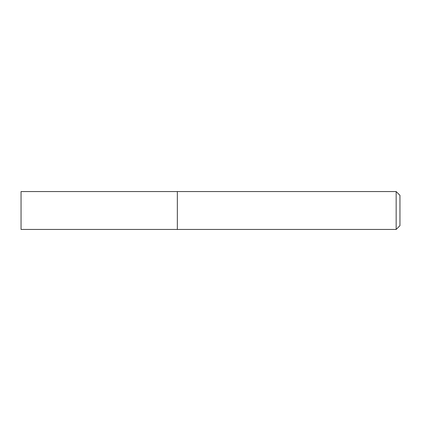 <?xml version="1.0" encoding="UTF-8"?>
<svg xmlns="http://www.w3.org/2000/svg" width="421" height="421" viewBox="0 0 421 421"><rect width="100%" height="100%" fill="white"/><g stroke="black" fill="none" stroke-linecap="round" stroke-linejoin="round"><path stroke-width="0.63" d="M177.346 229.445L177.346 191.555L21.05 191.555L21.05 229.445L177.346 229.445L177.346 191.555L396.161 191.555L396.161 229.445L177.346 229.445M396.161 191.555L399.95 195.344L399.95 225.656L396.161 229.445"/></g></svg>
